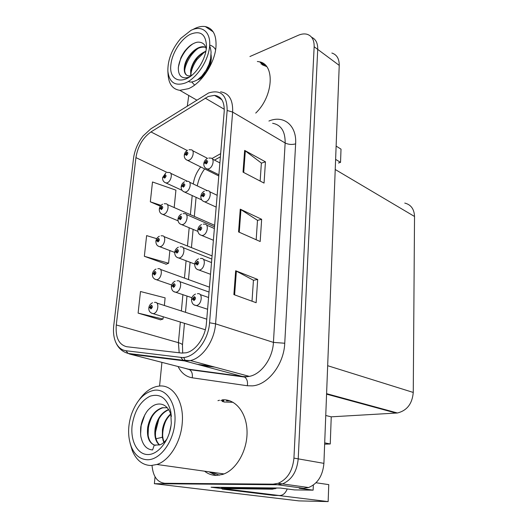 <?xml version="1.0" encoding="UTF-8"?>
<svg xmlns="http://www.w3.org/2000/svg" width="528" height="528" viewBox="0 0 528 528"><rect width="100%" height="100%" fill="white"/><g stroke="black" fill="none" stroke-linecap="round" stroke-linejoin="round"><path stroke-width="0.79" d="M222.743 399.98L220.882 400.567M228.037 400.686L227.647 400.772M222.235 488.591L211.061 487.219L280.434 488.044L294.419 489.905L313.13 490.156L299.231 488.268L303.633 488.321L308.583 487.529C317.691 483.688 322.799 475.629 323.908 463.36L339.233 65.386C339.273 58.733 336.811 54.615 331.855 53.038M313.342 485.06L313.13 490.156M338.435 163L340.534 162.367L341.015 149.147L336.125 146.084M152.044 465.485C153.008 476.441 157.265 482.374 164.828 483.285L273.141 484.15L278.15 483.305C287.404 479.272 292.664 470.87 293.938 458.113L314.153 46.741L317.724 49.394C317.856 43.237 315.83 39.204 311.639 37.297C315.83 39.204 317.856 43.237 317.724 49.394L298.214 458.858L317.724 49.394L339.233 65.386M164.828 483.285L169.244 483.82L277.497 484.744L282.5 483.912C291.733 479.899 296.974 471.55 298.214 458.858C296.974 471.55 291.733 479.899 282.5 483.912L277.497 484.744L154.374 483.694L298.901 500.887L328.145 501.6L278.395 495.488M155.047 476.791L154.374 483.694M261.881 62.7L260.212 62.588M404.765 203.089C410.962 204.62 414.216 209.081 414.526 216.48L413.259 392.443C412.269 403.775 406.982 410.626 397.406 412.988L331.241 416.83L325.75 415.503M331.241 416.83L330.251 443.982L324.694 442.853M316.021 482.757L328.766 484.625L328.145 501.6M340.534 162.367L335.61 159.377M324.647 444.16L330.251 443.982M219.523 400.257L217.945 400.666M204.56 471.194C208.118 473.979 212.078 475.385 216.44 475.418L222.44 474.481C236.049 470.415 247.434 450.793 247.051 431.719C246.82 412.612 235.297 398.6 222.189 399.854M223.766 401.227L222.196 401.636M208.949 471.808L216.104 475.418M261.254 63.287L263.663 63.723M226.492 400.066L226.842 400.046M208.23 96.505L214.526 95.357C221.371 96.373 224.591 101.798 224.195 111.632L206.408 323.301C205.465 337.003 195.815 350.882 186.107 352.79L181.665 353.06L126.786 346.731C118.859 344.771 115.361 337.517 116.285 324.964L135.927 157.615C137.775 146.348 142.791 137.788 150.962 131.927L208.23 96.505M208.553 92.981L150.902 128.779L143.108 135.94C137.821 142.745 134.62 150.275 133.505 158.525L113.764 325.426C113.098 331.313 113.586 336.527 115.243 341.062C117.46 346.764 121.011 349.985 125.882 350.724L180.754 357.357C193.156 359.509 208.395 341.53 209.557 322.773L227.152 110.477C227.073 95.053 220.876 89.219 208.553 92.981M222.229 400.877L223.806 400.468M233.884 294.604L256.139 302.709L257.677 279.431L235.666 270.752L233.884 294.604M252.021 301.204L253.44 280.229L235.666 270.752M253.433 280.295L257.677 279.431M243.025 172.128L264.046 183.084L265.452 161.832L244.649 150.407L243.025 172.128M260.152 181.051L261.373 163.06L244.649 150.407M261.367 163.152L265.452 161.832M238.564 231.931L260.185 241.527L261.65 219.298L240.26 209.18L238.564 231.931M256.179 239.752L257.492 220.328L240.26 209.18M257.486 220.407L261.65 219.298M255.73 113.078C273.603 96.162 275.227 63.73 258.918 61.723L257.341 61.492M314.153 46.741C314.272 39.904 311.85 35.732 306.887 34.228C304.26 33.594 301.389 33.95 298.267 35.303L249.929 56.516M188.76 95.476L187.328 105.923M161.924 362.36L159.575 386.041M174.181 207.55L175.923 190.153L152.5 181.975L150.322 201.821L160.373 206.184M164.36 305.488L165.119 297.865L140.481 291.515L138.112 313.111L160.538 319.81M156.73 238.676L146.619 235.6L144.349 256.291L166.162 264.198M144.349 256.291L168.59 263.248L169.864 250.549M168.59 263.248L165.937 264.284M150.322 201.821L161.014 205.379M138.112 313.111L162.994 319.077L163.231 316.714M162.994 319.077L160.307 319.882M230.03 400.877L226.433 400.831M265.254 65.023L260.957 63.914M167.35 172.445L169.019 172.504C173.072 172.214 171.283 181.672 167.046 182.833L166.188 182.985C163.72 182.213 162.525 180.536 162.611 177.969L163.581 176.953L164.657 178.154C166.379 176.464 166.498 175.336 165.013 174.755L163.594 176.807L165.02 175.751L164.762 177.131L164.333 176.656L163.581 176.953M165.046 176.926L164.34 176.596M163.594 176.807L162.657 177.712M165.007 176.972L164.333 176.656M189.017 149.741L190.925 149.807C195.03 149.622 193.175 158.981 188.846 160.248L187.816 160.426C185.381 159.601 184.199 157.931 184.272 155.41L185.315 154.275L186.45 155.443C188.239 153.694 188.351 152.552 186.787 152.018L185.328 154.123L186.826 153.021L186.556 154.414L186.1 153.945L185.315 154.275M186.806 154.249L186.1 153.886M185.328 154.123L184.312 155.146M186.767 154.288L186.1 153.945M208.758 158.05L210.606 158.11C214.988 157.879 213.167 167.614 208.567 168.887L207.537 169.066C205.029 168.287 203.775 166.577 203.788 163.918L204.923 162.73L206.144 163.957C208.012 162.169 208.118 160.987 206.455 160.413L204.937 162.578L206.507 161.449L206.237 162.895L205.748 162.406L204.923 162.73M206.501 162.723L205.755 162.34M204.937 162.578L203.834 163.647M206.455 162.763L205.748 162.406M164.248 203.729L165.587 203.782C169.858 203.333 168.161 213.272 163.766 214.328L163.093 214.447C160.532 213.807 159.265 212.098 159.291 209.306L160.261 208.369L161.344 209.649C163.086 207.986 163.205 206.824 161.707 206.164L160.274 208.217L161.693 207.194L161.449 208.6L161.02 208.091L160.261 208.369M161.779 208.355L161.027 208.032M160.274 208.217L159.344 209.055M161.74 208.402L161.02 208.091M161.066 235.792L162.07 235.831C166.551 235.211 164.96 245.672 160.413 246.609L159.925 246.695C157.291 246.22 155.945 244.464 155.885 241.421L156.862 240.563L157.945 241.93C159.707 240.286 159.832 239.098 158.321 238.359L156.875 240.412L158.281 239.415L158.063 240.854L157.628 240.313L156.862 240.563M158.433 240.563L157.634 240.247M156.875 240.412L155.951 241.171M158.393 240.616L157.628 240.313M157.819 268.666L158.459 268.693C163.152 267.881 161.68 278.903 156.968 279.701L156.684 279.754C153.694 279.061 152.269 277.259 152.401 274.349L153.371 273.57L154.466 275.022C156.242 273.412 156.374 272.191 154.849 271.366L153.391 273.412L154.783 272.455L154.585 273.926L154.143 273.346L153.371 273.57M154.994 273.583L154.15 273.28M153.391 273.412L152.473 274.098M154.961 273.636L154.143 273.346M154.486 302.372L154.75 302.386C159.661 301.363 158.327 312.985 153.437 313.639L153.358 313.652C150.203 313.025 148.685 311.177 148.817 308.114L149.8 307.421L150.896 308.966C152.691 307.388 152.823 306.134 151.292 305.21L149.813 307.263L150.586 307.157L151.193 306.332L151.015 307.837L150.579 307.223L149.8 307.421M151.47 307.441L150.586 307.157M149.813 307.263L148.916 307.864M151.437 307.494L150.579 307.223M186.12 181.276L187.704 181.335C192.04 180.985 190.278 190.832 185.783 191.994L184.945 192.146C182.345 191.354 181.084 189.638 181.163 186.998L182.213 185.942L183.361 187.189C185.163 185.467 185.275 184.298 183.698 183.685L182.226 185.79L183.718 184.714L183.46 186.14L183.005 185.638L182.213 185.942M183.757 185.929L183.005 185.579M182.226 185.79L181.21 186.734M183.718 185.975L183.005 185.638M183.157 213.616L184.397 213.655C188.958 213.134 187.315 223.502 182.648 224.552L182.008 224.664C179.329 224.05 177.982 222.288 177.976 219.384L179.032 218.407L180.187 219.747C182.008 218.051 182.127 216.85 180.536 216.15L179.045 218.255L180.523 217.213L180.292 218.665L179.83 218.13L179.032 218.407M180.635 218.414L179.83 218.071M179.045 218.255L178.035 219.12M180.596 218.46L179.83 218.13M180.121 246.774L180.992 246.807C185.79 246.081 184.272 257.024 179.434 257.941L179.005 258.014C176.246 257.591 174.814 255.79 174.709 252.595L175.765 251.711L176.926 253.136C178.768 251.467 178.893 250.239 177.289 249.447L175.784 251.552L177.243 250.543L177.038 252.028L176.57 251.46L175.765 251.711M177.428 251.731L176.576 251.394M175.784 251.552L174.775 252.338M177.388 251.777L176.57 251.46M177.019 280.797L177.5 280.817C182.523 279.873 181.163 291.43 176.128 292.202L175.93 292.235C173.085 291.997 171.56 290.143 171.356 286.671L172.418 285.879L173.587 287.404C175.448 285.76 175.573 284.5 173.956 283.615L172.432 285.714L173.237 285.589L173.877 284.744L173.699 286.262L173.23 285.655L172.418 285.879M174.141 285.905L173.237 285.589M172.432 285.714L171.442 286.414M174.101 285.958L173.23 285.655M206.026 190.654L207.524 190.7C212.157 190.291 210.448 200.554 205.669 201.716L204.851 201.854C202.132 201.102 200.798 199.34 200.845 196.574L201.98 195.472L203.207 196.786C205.095 195.023 205.201 193.809 203.531 193.156L201.993 195.314L203.551 194.225L203.306 195.697L202.811 195.169L201.98 195.472M203.617 195.479L202.818 195.109M201.993 195.314L200.891 196.304M203.57 195.525L202.811 195.169M203.227 224.11L204.349 224.143C209.233 223.522 207.669 234.373 202.693 235.402L202.105 235.508C199.274 234.914 197.848 233.105 197.815 230.076L198.957 229.073L200.191 230.472C202.105 228.736 202.217 227.495 200.528 226.75L198.977 228.908L200.515 227.852L200.297 229.357L199.802 228.796L198.957 229.073M200.66 229.093L199.808 228.73M198.977 228.908L197.875 229.805M200.62 229.145L199.802 228.796M200.363 258.443L201.082 258.469C206.224 257.624 204.818 269.095 199.643 269.986L199.294 270.046C196.39 269.669 194.858 267.808 194.707 264.469L195.855 263.558L197.102 265.056C199.03 263.353 199.148 262.073 197.446 261.228L195.875 263.393L196.713 263.241L197.393 262.37L197.201 263.908L196.706 263.307L195.855 263.558M197.624 263.591L196.713 263.241M195.875 263.393L194.779 264.198M197.584 263.644L196.706 263.307M197.426 293.7L197.723 293.707C203.122 292.618 201.894 304.762 196.508 305.494L196.409 305.514C193.413 305.342 191.783 303.428 191.519 299.779L192.674 298.967L193.928 300.571C195.875 298.894 195.994 297.587 194.278 296.637L192.687 298.795L193.538 298.683L194.192 297.812L194.033 299.389L193.532 298.749L192.674 298.967M194.502 299.013L193.538 298.683M192.687 298.795L191.611 299.508M194.462 299.066L193.532 298.749M209.788 64.192L208.461 65.683M203.828 73.715L203.24 75.53M203.94 74.778L205.016 72.039M205.94 51.196C197.974 54.681 192.878 61.004 190.667 70.171L190.753 75.748M205.847 51.625C202.165 52.991 198.865 55.638 195.941 59.552C193.367 63.122 191.75 66.746 191.077 70.422L190.859 74.118M198.924 78.811C201.861 77.306 204.527 74.58 206.936 70.64L210.487 61.36L210.89 56.951M205.748 47.309L204.435 46.919C196.858 45.078 185.896 56.694 184.463 66.403C183.671 72.224 185.137 75.405 188.879 75.946L190.786 75.735L189.697 76.877M186.978 75.425C185.176 74.065 184.417 71.636 184.688 68.138L184.886 66.66C185.612 62.786 187.354 58.984 190.126 55.268C194.872 49.335 199.775 46.642 204.851 47.183L205.795 47.441M211.094 54.681L211.306 57.875M191.096 75.669L190.925 71.478M211.306 57.928C211.266 67.115 203.815 78.256 197.696 79.695M185.651 82.863C175.098 86.526 169.165 82.553 167.851 70.937C167.765 59.506 172.115 48.629 180.893 38.293L190.938 30.386C201.967 24.75 211.002 31.951 209.609 46.352C208.395 60.674 196.871 78.078 185.651 82.863M192.819 29.555L194.429 28.69C198.343 26.756 201.973 26.057 205.313 26.572C213.061 28.321 216.612 35.099 215.972 46.919C214.81 63.241 201.3 83.536 188.47 88.671L179.837 90.321C172.729 89.311 168.815 84.17 168.095 74.89L167.851 70.937M262.231 64.772L266.647 66.581M170.92 64.508C172.115 52.945 180.893 39.112 190.186 34.34C200.66 30.122 206.105 34.313 206.507 46.893L206.435 47.843C205.59 55.295 202.646 62.403 197.597 69.181C185.156 86.064 168.333 82.295 170.92 64.508M206.263 49.289C205.405 44.51 202.666 42.128 198.046 42.134C196.489 42.181 194.436 42.946 191.888 44.425C189.697 45.784 187.42 47.909 185.064 50.8C184.49 51.256 181.625 55.975 180.8 58.027L178.358 67.214C177.976 77.121 183.124 79.292 189.506 77.002M191.756 81.998L194.608 85.081M215.615 49.731C214.295 47.329 212.329 45.784 209.702 45.098M198.31 48.286C196.284 49.606 193.967 51.889 191.367 55.136C187.037 61.057 184.899 67.34 184.681 70.759M188.437 81.411C190.219 82.619 193.268 82.071 197.578 79.774L201.696 76.25L206.138 70.264L209.035 64.251L210.599 58.766L211.088 52.193C210.758 49.236 210.276 47.19 209.636 46.055M193.017 43.758C190.205 45.659 187.737 47.975 185.605 50.708C181.203 56.661 178.781 62.423 178.345 68L178.312 68.587M208.085 68.264L206.699 70.521M215.721 49.031L215.14 48.926M204.118 52.358L197.063 59.492C193.604 64.357 191.539 69.274 190.872 74.25M171.065 425.337L169.363 432.967M170.702 413.899C166.333 417.853 163.581 423.1 162.433 429.64L162.314 437.263L163.852 442.484M164.162 442.207C162.637 438.676 162.221 434.511 162.914 429.726C164.017 423.397 166.65 418.249 170.828 414.295M168.617 409.484C161.561 412.447 157.073 418.724 155.153 428.314C154.143 435.97 155.536 441.533 159.337 445.005M168.755 409.702C161.878 412.784 157.502 419.014 155.641 428.406L155.43 435.58M167.31 407.768L162.301 407.702C154.744 410.276 149.886 416.698 147.741 426.974C146.632 436.597 148.804 442.636 154.262 445.091L152.592 449.948C146.824 449.513 143.009 445.421 141.141 437.672C140.217 435.389 140.672 425.495 140.93 426.314L141.062 425.542C141.88 420.354 145.015 413.734 147.84 410.309C150.592 407.365 153.127 405.491 155.45 404.666C163.786 401.947 169.514 408.144 171.376 416.447L170.696 411.22L171.296 423.331L170.927 426.287C168.498 442.088 157.364 455.202 147.272 454.535C137.155 454.073 130.409 440.669 132.099 425.7C134.343 410.969 140.362 401.128 150.137 396.172C160.156 393.175 167.006 398.191 170.696 411.22M155.503 445.361C151.675 444.424 149.219 441.137 148.157 435.508L148.243 427.066C150.381 416.797 155.232 410.375 162.796 407.801L166.973 407.682M159.621 444.913C157.45 442.959 156.07 440.015 155.496 436.088L155.344 430.901M167.046 438.88C164.413 442.286 161.944 444.292 159.647 444.899L154.262 445.097M147.701 459.756C140.369 459.584 134.917 455.294 131.34 446.899C127.657 436.953 127.703 426.076 131.465 414.249C136.739 400.039 144.481 392.02 154.711 390.192C166.874 388.753 176.662 403.913 174.827 423.119C173.177 442.319 160.09 459.756 147.701 459.756M139.227 399.795C144.203 392.713 149.886 388.304 156.275 386.569L158.935 386.093C172.854 384.087 184.43 401.597 182.186 423.634C180.721 442.365 169.343 460.581 156.928 464.475L151.048 465.524C142.633 465.254 136.389 460.317 132.304 450.707L130.145 443.408M219.509 475.174L210.533 472.032M223.733 401.993L233.072 402.29M152.024 416.671C149.846 421.37 148.625 425.337 148.355 428.558L148.104 435.145M144.877 414.704L141.141 425.647L140.613 433.963M165.759 421.021C162.947 427.621 162.05 434.135 163.079 440.563M158.875 418.968L155.47 432.227M270.706 487.925L267.373 488.532L221.503 487.958L221.575 487.344M221.503 487.958L226.624 488.585L272.448 489.192L277.075 488.004M287.245 488.948C285.311 493.515 282.599 495.7 279.101 495.502L227.449 489.152L222.202 489.08L222.255 488.05M279.101 495.502L273.913 495.403L222.202 489.08M227.482 488.598L227.449 489.152M323.908 463.36L293.938 458.113M303.633 488.321L273.141 484.15M413.259 392.443L327.67 365.699M414.526 216.48L335.221 169.495M396.211 413.107L326.575 394.145M268.924 121.044C283.582 114.734 296.934 125.294 295.627 143.867L284.744 343.24L273.431 342.395L285.153 142.982C285.298 131.432 281.127 124.865 272.626 123.288M284.744 343.24C283.985 364.267 267.993 384.965 252.351 385.869L247.328 385.75L192.205 377.797C186.041 376.754 181.328 372.992 178.068 366.518M247.566 376.642L249.335 376.372C261.307 374.286 272.745 358.334 273.431 342.395L215.563 323.842C214.447 340.857 202.475 358.123 190.384 360.558L184.569 360.901L129.67 354.057L188.417 369.184L243.553 376.589L247.566 376.642M125.882 350.724L128.251 353.45L129.67 354.057M180.754 357.357L183.143 360.261L184.569 360.901L244.649 377.071C247.031 378.86 247.922 381.757 247.328 385.75M209.557 322.773L215.563 323.842L232.637 112.081L227.152 110.477M220.592 91.839C229.066 93.159 233.079 99.911 232.637 112.081L285.153 142.982C288.374 144.56 291.865 144.857 295.627 143.867M185.407 368.405L189.512 369.64C191.895 371.342 192.793 374.062 192.205 377.797M116.285 324.964L178.405 342.679L179.19 352.777M197.663 364.386L210.929 366.069M205.168 98.096L224.294 109.296M150.962 131.927L187.143 150.467M220.664 153.661L211.952 158.545M200.739 166.901C196.654 171.996 194.172 177.692 193.288 183.995M135.927 157.615L167.079 172.425M192.199 195.499L190.403 214.672M189.182 227.693L187.466 246.015M186.087 260.726L184.457 278.111M182.906 294.624L181.375 310.979M180.338 322.014L178.405 342.679C180.998 343.438 182.358 344.21 182.464 344.989L182.662 353.133M239.263 232.241L240.953 209.563M243.712 172.484L245.322 150.836M234.61 294.868L236.379 271.075M182.094 190.351L164.67 182.365M218.79 175.949L186.245 159.733M218.889 174.768L205.795 168.3M178.068 220.823L161.469 213.84M174.735 252.437L158.195 246.107M171.692 284.995L154.849 279.193M205.319 329.749L151.43 313.144M201.755 199.921L183.256 191.459M197.881 231.383L180.2 223.997M194.746 264.046L177.078 257.374M191.961 297.726L173.884 291.634M216.176 207.088L202.97 201.102M213.385 240.247L200.079 234.775M210.527 274.289L197.135 269.353M207.59 309.256L194.119 304.861M162.314 437.263L156.044 438.775M267.373 488.532L272.448 489.192M308.583 487.529L278.15 483.305M397.406 412.988L326.588 393.657M214.526 95.357L221.806 99.693M184.576 368.194L189.512 369.64L244.649 377.071L249.335 376.372L190.384 360.558L183.143 360.261L128.251 353.45C122.06 351.787 117.724 347.662 115.243 341.062M204.666 168.868C200.977 173.903 198.508 179.573 197.254 185.882M196.079 197.294L194.317 216.394M193.123 229.363L191.44 247.612M190.093 262.264L188.496 279.569M186.978 296.023L185.48 312.305M184.47 323.288L182.464 344.989M220.4 156.803L214.474 160.109M183.704 357.41L185.434 360.987M201.65 365.442L214.922 367.138M187.453 181.289L170.643 173.276M165.825 172.933L162.67 177.467M207.478 158.334L192.608 150.671M187.546 150.236C185.698 151.358 184.622 152.909 184.325 154.882M219.886 162.908L212.487 159.08M207.24 158.532C205.28 159.68 204.151 161.297 203.848 163.376M214.645 225.317L167.323 204.541M162.617 204.197C160.73 205.293 159.641 206.831 159.344 208.811M212.071 255.882L163.918 236.57M159.331 236.24C157.37 237.329 156.242 238.894 155.945 240.94M209.444 287.159L160.413 269.399M155.984 269.075C153.938 270.158 152.757 271.755 152.453 273.874M206.758 319.176L156.803 303.046M152.559 302.735C150.421 303.805 149.193 305.441 148.87 307.646M207.28 190.661L189.519 182.2M184.543 181.757C182.629 182.879 181.52 184.45 181.216 186.476M214.513 226.822L186.338 214.507M181.474 214.071C179.48 215.186 178.332 216.784 178.028 218.876M211.807 259.043L183.064 247.625M178.339 247.203C176.266 248.305 175.072 249.942 174.761 252.1M209.035 292.05L179.692 281.596M175.138 281.186C172.973 282.275 171.732 283.945 171.409 286.183M217.166 195.301L209.55 191.671M204.402 191.123C202.369 192.265 201.201 193.901 200.891 196.04M214.375 228.505L206.527 225.093M201.505 224.552C199.393 225.68 198.178 227.35 197.868 229.555M211.51 262.561L203.412 259.38M198.541 258.852C196.337 259.967 195.076 261.67 194.759 263.954M194.522 297.924L194.192 297.812M208.58 297.502L200.191 294.571M195.512 294.063C193.215 295.159 191.902 296.901 191.565 299.27M204.851 47.183L204.435 46.919M196.687 100.049L179.837 90.321M184.688 68.138L184.648 70.369M190.126 55.268L191.367 55.136M185.605 50.714L185.064 50.8M178.352 68L178.358 67.214M206.917 70.627L206.138 70.264M210.487 61.354L210.606 58.753M195.941 59.552L197.069 59.499M213.18 31.852L205.313 26.572M162.796 407.801L162.301 407.702M131.34 446.899L132.304 450.707M223.997 473.933L156.928 464.475M148.183 435.501L148.216 435.857M148.13 427.812L148.368 428.558M275.293 488.763L270.224 488.096"/></g></svg>
